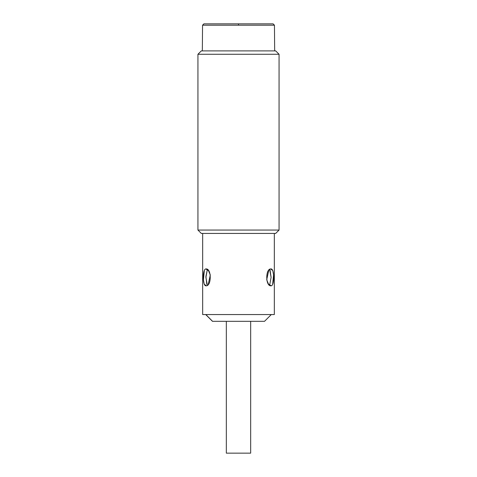 <?xml version="1.0" encoding="UTF-8"?>
<svg xmlns="http://www.w3.org/2000/svg" width="477" height="477" viewBox="0 0 477 477"><rect width="100%" height="100%" fill="white"/><g stroke="black" fill="none" stroke-linecap="round" stroke-linejoin="round"><path stroke-width="0.72" d="M202.552 25.192L238.5 25.192L238.5 23.85L203.906 23.85L202.552 25.192L202.331 50.89L202.552 25.192L274.448 25.192L238.5 25.192L238.5 23.85L273.094 23.85L238.5 23.85M269.833 269.678L269.076 269.934L270 269.934M270.709 268.945L272.79 270.62L273.559 274.985L272.653 284.447M271.234 285.801L268.503 284.131L266.709 279.772L268.742 270.31M269.636 269.445L271.103 277.375L269.636 285.306L271.103 277.375L270.036 270.006M205.766 268.945L208.497 270.614L210.291 274.973L208.258 284.435M206.291 285.801L204.21 284.125L203.44 279.76L204.347 270.298M207.364 285.3L205.897 277.375L207.364 269.439L205.909 276.439L206.815 284.441M202.671 314.558L274.329 314.558L202.671 314.558L202.671 233.432L202.671 314.558M272.993 283.529L273.243 282.467M270.972 285.824C265.373 286.343 265.379 268.402 270.972 268.921C274.591 268.402 274.591 286.343 270.972 285.824M206.028 285.824C202.409 286.343 202.409 268.402 206.028 268.921C211.627 268.402 211.621 286.343 206.028 285.824M207.924 269.934L207.006 269.934L207.924 269.934L207.364 269.445M204.007 271.222L203.762 272.26M197.937 54.271L279.063 54.271L275.682 50.89L201.318 50.89L275.682 50.89L279.063 54.271L197.937 54.271L197.937 230.051L279.063 230.051L197.937 230.051L197.937 54.271L201.318 50.89M202.331 50.89L275.682 50.89L274.669 50.89L274.448 25.192L273.094 23.85M274.329 314.558L274.329 233.432L275.682 233.432L201.318 233.432L275.682 233.432L279.063 230.051L275.682 233.432L202.671 233.432M252.619 321.319L224.381 321.319M212.569 321.319L264.431 321.319L212.569 321.319L205.831 314.558L212.474 321.319L205.712 314.558M250.669 453.15L226.331 453.15L250.669 453.15L250.669 321.319L250.669 453.15M279.063 230.051L279.063 54.271M201.318 233.432L197.937 230.051M264.526 321.319L271.288 314.558M226.331 453.15L226.331 321.319"/></g></svg>
